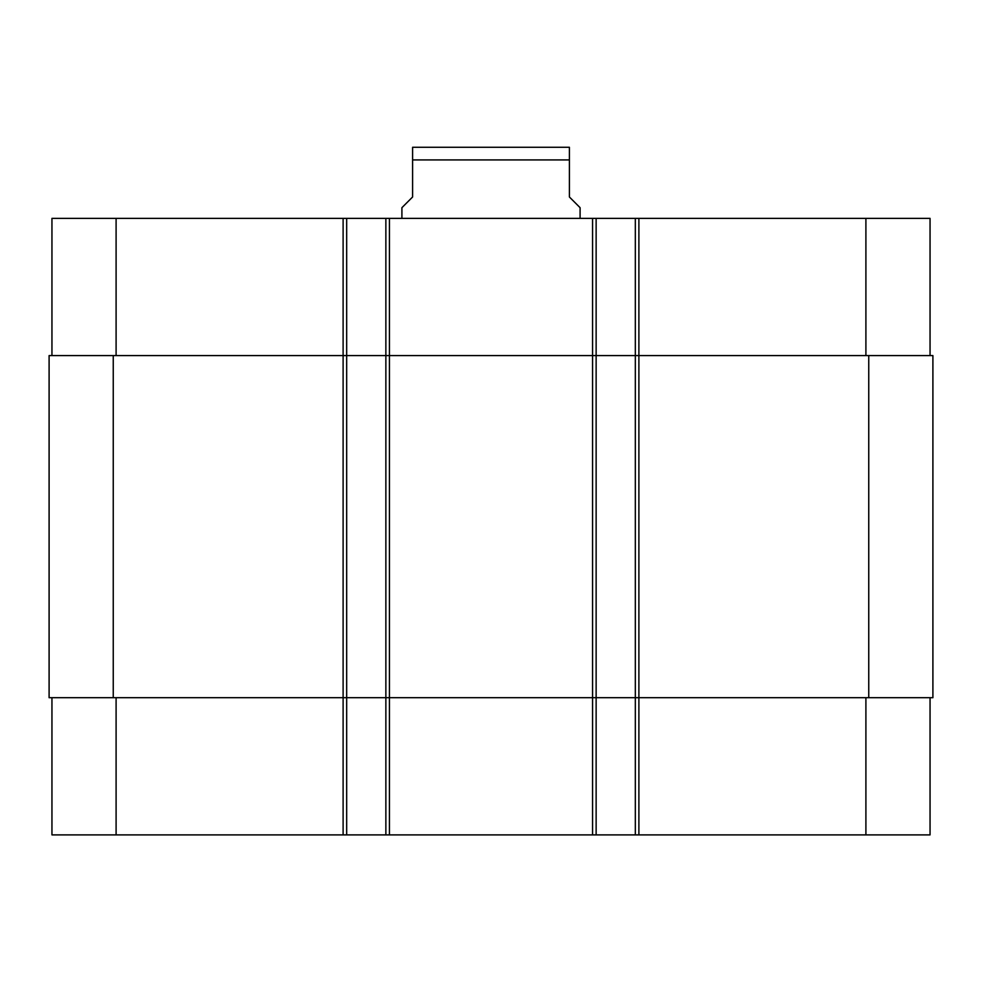 <?xml version="1.0" encoding="UTF-8"?>
<svg xmlns="http://www.w3.org/2000/svg" width="982" height="982" viewBox="0 0 982 982"><rect width="100%" height="100%" fill="white"/><g stroke="black" fill="none" stroke-linecap="round" stroke-linejoin="round"><path stroke-width="1.47" d="M580.092 218.372L580.092 207.681L569.4 196.989L569.4 147.275L569.4 159.931L569.4 147.275L569.4 159.931L412.6 159.931L412.6 196.989L401.908 207.681L401.908 218.372M412.6 159.931L412.6 147.275L412.6 159.931M412.6 147.275L569.4 147.275M51.948 697.699L51.948 834.896L930.052 834.896L930.052 697.699M51.948 355.582L51.948 218.372L930.052 218.372L930.052 355.582M346.671 834.896L346.671 355.582L49.1 355.582L49.1 697.699L932.9 697.699L932.9 355.582L346.671 355.582L346.671 218.372M385.865 834.896L385.865 218.372M596.135 834.896L596.135 218.372M635.329 834.896L635.329 218.372M116.097 355.582L116.097 218.372M343.111 834.896L343.111 218.372M389.437 834.896L389.437 218.372M592.563 834.896L592.563 218.372M638.889 834.896L638.889 218.372M865.903 355.582L865.903 218.372M116.097 697.699L116.097 834.896M865.903 697.699L865.903 834.896M868.751 697.699L868.751 355.582M113.249 697.699L113.249 355.582"/></g></svg>
